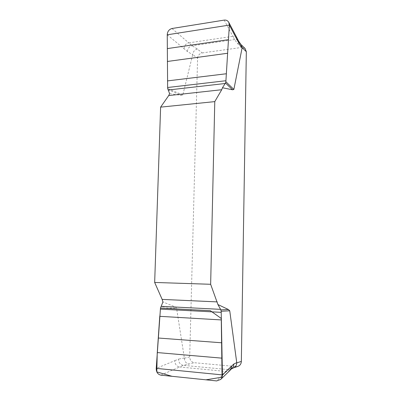 <?xml version="1.0" encoding="UTF-8"?>
<svg xmlns="http://www.w3.org/2000/svg" width="401" height="401" viewBox="0 0 401 401"><rect width="100%" height="100%" fill="white"/><g stroke="black" fill="none" stroke-linecap="round" stroke-linejoin="round"><path stroke-width="0.3" stroke-dasharray="2 1.5" d="M169.618 93.654L181.297 95.388L182.806 95.037L192.726 54.541L197.588 58.31L189.693 356.9C189.894 360.188 191.427 362.123 194.31 362.72L236.159 366.554L238.014 366.339M189.693 356.9L184.38 358.228L176.555 308.058L175.026 306.81L162.926 301.948M167.924 89.618L181.297 95.388M182.806 95.037L167.643 88.461M167.242 34.802L187.397 51.513L192.701 54.736M184.004 48.681C184.275 45.559 185.863 43.614 188.776 42.857L171.954 28.511M224.189 20.11L232.871 36.331C234.811 36.115 236.254 36.802 237.207 38.386M197.588 58.31C197.934 55.393 199.467 53.604 202.204 52.937L197.407 49.067L192.134 45.744L188.776 42.857L232.871 36.331L234.59 39.569L237.367 43.378L241.623 47.453L245.086 48.516M159.753 316.279L160.485 308.083L176.555 308.058M175.026 306.81L160.861 306.79M160.836 375.151L179.573 366.99C176.5 366.319 174.926 364.208 174.841 360.659L156.225 368.379M174.841 360.659L178.59 359.08C178.676 362.594 180.244 364.679 183.292 365.346L194.31 362.72M230.244 370.158L226.49 371.491L216.625 380.925M236.159 366.554L231.507 368.103L228.435 369.607L226.49 371.491L179.573 366.99L183.292 365.346L228.435 369.607L231.532 368.75M197.407 49.067C194.675 49.754 193.112 51.579 192.726 54.541M241.342 44.987L240.871 44.441L237.367 43.378M184.38 358.228C184.61 361.567 186.169 363.542 189.051 364.153M231.507 368.103L233.302 367.917M202.204 52.937L241.623 47.453M187.397 51.513C187.663 48.416 189.242 46.491 192.134 45.744L234.59 39.569C236.279 39.368 237.613 39.899 238.595 41.153M184.365 357.993L178.59 359.08M230.996 369.115L231.427 368.865M240.881 44.446L241.131 44.691M233.683 367.792L233.392 367.887M231.362 368.935L230.926 369.151"/><path stroke-width="0.6" d="M228.811 22.406L237.237 38.446L237.743 40.937L229.367 25.073L228.786 22.366C227.758 20.631 226.224 19.88 224.189 20.11L171.954 28.511C169.016 29.403 167.448 31.499 167.242 34.802L167.643 88.461L169.618 93.654L168.726 95.558L160.616 107.137L154.666 282.454L162.144 299.397L162.926 301.948L160.485 308.083L210.294 310.68L221.262 318.449L222.079 377.161L205.969 379.822L172.014 376.308L156.801 371.877L157.227 353.291L159.753 316.279M217.923 304.549L220.861 309.858L228.41 309.512L217.923 304.549L210.65 284.284L214.776 101.618L221.723 89.724L222.48 87.759L232.56 89.789L225.487 83.017L222.48 87.759M228.41 309.512L229.738 310.795L236.775 362.885L241.342 361.426L246.334 51.704L245.086 48.516L241.131 44.691M246.334 51.704L242.144 47.679L233.858 89.453L232.56 89.789M214.776 101.618L160.616 107.137M154.666 282.454L210.65 284.284M167.242 34.802L229.367 25.073L225.863 81.724L233.858 89.453M225.863 81.724L225.487 83.017M237.743 40.937L239.422 44.145L238.62 41.188L237.237 38.446M220.861 309.858L221.197 311.251L222.43 374.91L233.788 364.048L236.765 362.644M229.738 310.795L221.197 311.251M156.225 368.374L222.43 374.91C222.43 376.724 221.833 378.248 220.635 379.471L216.625 380.925L160.836 375.151C157.743 374.384 156.205 372.123 156.225 368.379L160.485 308.083M242.144 47.679L241.342 44.987L238.62 41.188M233.683 367.792L238.014 366.339C240.079 365.517 241.191 363.877 241.342 361.426M233.302 367.917L233.963 367.652C235.778 366.584 236.715 364.995 236.775 362.885M242.124 47.879L239.422 44.145M231.898 365.877L230.249 370.148L220.62 379.481M231.427 368.865C232.986 367.757 233.773 366.153 233.788 364.048M217.232 301.898L162.144 299.397M220.61 309.351L161.112 306.334M222.069 358.163L157.277 352.564M221.758 342.79L158.28 338.018M221.282 319.928L159.748 316.329M221.217 312.344L160.415 309.126M168.726 95.558L221.723 89.724M168.134 90.024L225.232 83.493M167.282 48.606L228.43 39.674M167.357 61.473L227.578 53.268M167.443 80.907L226.274 73.764M167.633 87.508L225.923 80.726M233.963 367.652L231.362 368.935M231.532 368.75L230.244 370.158"/></g></svg>

